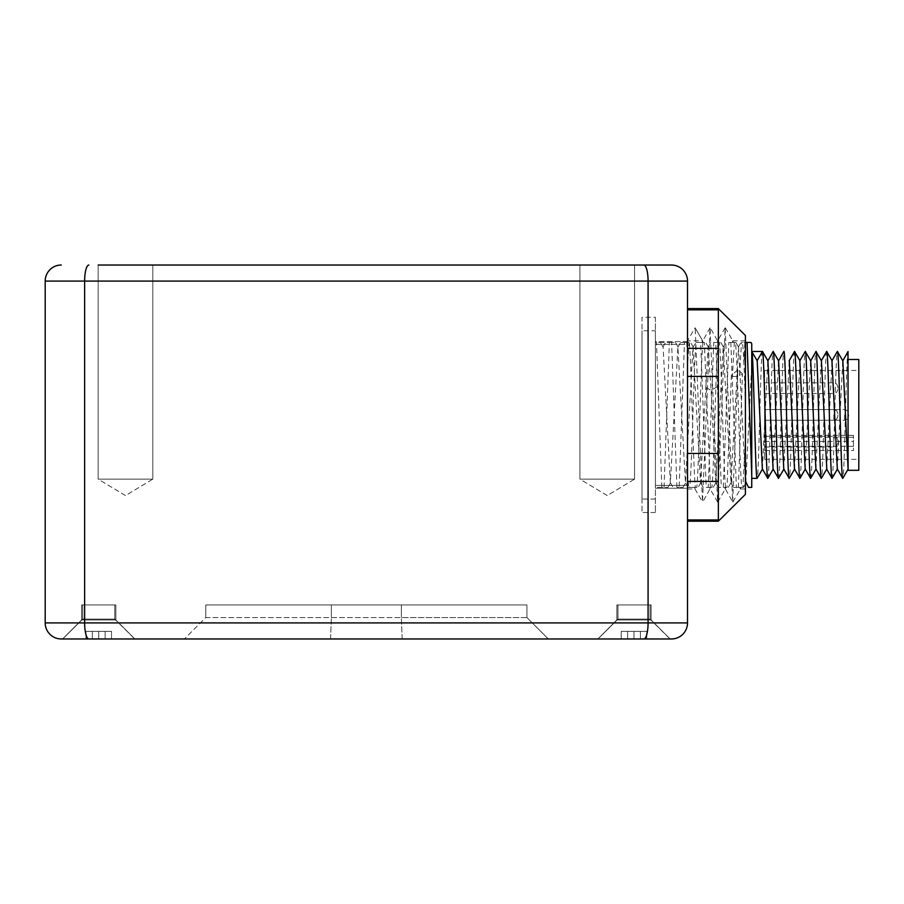 <?xml version="1.0" encoding="UTF-8"?>
<svg xmlns="http://www.w3.org/2000/svg" width="904" height="904" viewBox="0 0 904 904"><rect width="100%" height="100%" fill="white"/><g stroke="black" fill="none" stroke-linecap="round" stroke-linejoin="round"><path stroke-width="0.68" stroke-dasharray="4.52 3.39" d="M45.2 622.912L648.078 622.912L648.078 281.087L687.515 281.087A16.057 16.057 0 0 0 671.457 265.03L643.851 265.03A16.057 4.226 -90 0 1 648.078 281.087L45.2 281.087A16.057 16.057 0 0 1 61.257 265.03M634.551 265.03L579.905 265.03L634.551 265.03L579.905 265.03L634.551 265.03L579.905 265.03L579.905 479.143L634.551 479.143L634.551 265.03L634.551 479.143L579.905 479.143L579.905 265.03M152.81 265.03L98.163 265.03L152.81 265.03L98.163 265.03L152.81 265.03L98.163 265.03L98.163 479.143L152.81 479.143L152.81 265.03L152.81 479.143L98.163 479.143L98.163 265.03M687.515 309.835L687.515 521.212L687.515 308.603L687.515 309.835L718.352 309.835L718.352 308.603M643.851 638.97L597.86 638.97L643.851 638.97A16.057 4.226 90 0 0 648.078 622.912L687.515 622.912M88.863 638.97L134.854 638.97L88.863 638.97A16.057 4.226 90 0 1 84.637 622.912L84.637 281.087A16.057 4.226 -90 0 1 88.863 265.03M417.58 638.97L184.8 638.97M450.497 638.97L548.095 638.97M548.208 638.97L526.942 617.556L401.353 617.556L526.942 617.556L548.344 638.97L526.942 617.556L526.942 604.923L205.784 604.923L205.784 617.556L401.353 617.556L205.784 617.556L184.371 638.97L205.784 617.556L205.784 604.923L526.942 604.923L526.942 617.556M597.962 638.97L670.022 638.97L627.602 638.97L633.986 638.97L633.986 631.354L646.767 631.354L621.206 631.354L646.767 631.354L621.206 631.354L646.767 631.354L621.206 631.354L646.767 631.354L621.206 631.354L646.767 631.354L621.206 631.354L646.767 631.354L621.206 631.354L646.767 631.354L621.206 631.354L646.767 631.354L633.986 631.354L633.986 638.97L670.022 638.97L597.962 638.97L640.382 638.97L640.382 631.354L646.767 631.354L640.382 631.354L640.382 638.97L640.382 631.354L640.382 638.97L646.767 638.97L646.767 631.354L646.767 638.97L621.206 638.97L627.602 638.97L627.602 631.354L627.602 638.97L627.602 631.354L627.602 638.97L633.986 638.97L633.986 631.354L633.986 638.97L670.022 638.97L597.962 638.97L640.382 638.97L640.382 631.354L640.382 638.97L640.382 631.354L640.382 638.97L646.767 638.97L621.206 638.97L621.206 631.354L621.206 638.97L627.602 638.97L627.602 631.354L627.602 638.97L627.602 631.354L627.602 638.97L633.986 638.97L633.986 631.354L633.986 638.97L670.022 638.97L597.962 638.97L640.382 638.97L640.382 631.354L640.382 638.97L640.382 631.354L640.382 638.97L646.767 638.97L646.767 631.354L646.767 638.97L621.206 638.97L627.602 638.97L627.602 631.354L627.602 638.97L627.602 631.354L627.602 638.97L633.986 638.97L633.986 631.354L633.986 638.97L670.022 638.97L597.962 638.97L640.382 638.97L640.382 631.354L640.382 638.97L640.382 631.354L640.382 638.97L646.767 638.97L621.206 638.97L621.206 631.354L621.206 638.97L627.602 638.97L627.602 631.354L627.602 638.97L627.602 631.354L627.602 638.97L633.986 638.97L633.986 631.354L633.986 638.97L670.022 638.97L597.962 638.97L640.382 638.97L640.382 631.354L640.382 638.97L640.382 631.354L640.382 638.97L646.767 638.97L646.767 631.354L646.767 638.97L621.206 638.97L627.602 638.97L627.602 631.354L627.602 638.97L627.602 631.354L627.602 638.97L633.986 638.97L633.986 631.354L633.986 638.97L670.022 638.97L597.962 638.97L640.382 638.97L640.382 631.354L640.382 638.97L640.382 631.354L640.382 638.97L646.767 638.97L621.206 638.97L621.206 631.354L621.206 638.97L627.602 638.97L627.602 631.354L627.602 638.97L627.602 631.354L627.602 638.97L633.986 638.97L633.986 631.354L633.986 638.97L670.022 638.97L597.962 638.97L640.382 638.97L640.382 631.354L640.382 638.97L640.382 631.354L640.382 638.97L646.767 638.97L646.767 631.354L646.767 638.97L621.206 638.97L627.602 638.97L627.602 631.354L627.602 638.97L627.602 631.354L627.602 638.97L633.986 638.97L633.986 631.354L633.986 638.97L670.022 638.97L597.962 638.97L640.382 638.97L640.382 631.354L640.382 638.97L640.382 631.354L640.382 638.97L646.767 638.97L621.206 638.97L621.206 631.354L621.206 638.97L627.602 638.97L627.602 631.354L627.602 638.97L627.602 631.354L627.602 638.97L633.986 638.97L633.986 631.354L633.986 638.97L597.962 638.97L617.952 619.116L650.032 619.116L617.952 619.116L650.032 619.116L617.952 619.116L650.032 619.116L617.952 619.116L650.032 619.116L617.952 619.116L650.032 619.116L617.952 619.116L650.032 619.116L617.952 619.116L650.032 619.116L617.952 619.116L650.032 619.116L617.952 619.116L597.962 638.97L617.952 619.116L597.962 638.97L617.952 619.116L597.962 638.97L617.952 619.116L597.962 638.97L617.952 619.116L617.952 604.923L650.032 604.923L617.952 604.923L650.032 604.923L617.952 604.923L650.032 604.923L617.952 604.923L650.032 604.923L617.952 604.923L650.032 604.923L617.952 604.923L650.032 604.923L617.952 604.923L650.032 604.923L617.952 604.923L650.032 604.923L617.952 604.923L617.952 619.116L617.952 604.923M62.692 638.97L134.752 638.97L92.332 638.97L98.728 638.97L98.728 631.354L85.948 631.354L111.508 631.354L85.948 631.354L111.508 631.354L85.948 631.354L111.508 631.354L85.948 631.354L111.508 631.354L85.948 631.354L111.508 631.354L85.948 631.354L111.508 631.354L85.948 631.354L111.508 631.354L85.948 631.354L111.508 631.354L98.728 631.354L98.728 638.97L134.752 638.97L62.692 638.97L105.113 638.97L105.113 631.354L111.508 631.354L105.113 631.354L105.113 638.97L105.113 631.354L105.113 638.97L111.508 638.97L111.508 631.354L111.508 638.97L85.948 638.97L92.332 638.97L92.332 631.354L92.332 638.97L92.332 631.354L92.332 638.97L98.728 638.97L98.728 631.354L98.728 638.97L134.752 638.97L62.692 638.97L105.113 638.97L105.113 631.354L105.113 638.97L105.113 631.354L105.113 638.97L111.508 638.97L85.948 638.97L85.948 631.354L85.948 638.97L92.332 638.97L92.332 631.354L92.332 638.97L92.332 631.354L92.332 638.97L98.728 638.97L98.728 631.354L98.728 638.97L134.752 638.97L62.692 638.97L105.113 638.97L105.113 631.354L105.113 638.97L105.113 631.354L105.113 638.97L111.508 638.97L111.508 631.354L111.508 638.97L85.948 638.97L92.332 638.97L92.332 631.354L92.332 638.97L92.332 631.354L92.332 638.97L98.728 638.97L98.728 631.354L98.728 638.97L134.752 638.97L62.692 638.97L105.113 638.97L105.113 631.354L105.113 638.97L105.113 631.354L105.113 638.97L111.508 638.97L85.948 638.97L85.948 631.354L85.948 638.97L92.332 638.97L92.332 631.354L92.332 638.97L92.332 631.354L92.332 638.97L98.728 638.97L98.728 631.354L98.728 638.97L134.752 638.97L62.692 638.97L105.113 638.97L105.113 631.354L105.113 638.97L105.113 631.354L105.113 638.97L111.508 638.97L111.508 631.354L111.508 638.97L85.948 638.97L92.332 638.97L92.332 631.354L92.332 638.97L92.332 631.354L92.332 638.97L98.728 638.97L98.728 631.354L98.728 638.97L134.752 638.97L62.692 638.97L105.113 638.97L105.113 631.354L105.113 638.97L105.113 631.354L105.113 638.97L111.508 638.97L85.948 638.97L85.948 631.354L85.948 638.97L92.332 638.97L92.332 631.354L92.332 638.97L92.332 631.354L92.332 638.97L98.728 638.97L98.728 631.354L98.728 638.97L134.752 638.97L62.692 638.97L105.113 638.97L105.113 631.354L105.113 638.97L105.113 631.354L105.113 638.97L111.508 638.97L111.508 631.354L111.508 638.97L85.948 638.97L92.332 638.97L92.332 631.354L92.332 638.97L92.332 631.354L92.332 638.97L98.728 638.97L98.728 631.354L98.728 638.97L134.752 638.97L62.692 638.97L105.113 638.97L105.113 631.354L105.113 638.97L105.113 631.354L105.113 638.97L111.508 638.97L85.948 638.97L85.948 631.354L85.948 638.97L92.332 638.97L92.332 631.354L92.332 638.97L92.332 631.354L92.332 638.97L98.728 638.97L98.728 631.354L98.728 638.97L62.692 638.97L82.682 619.116L114.774 619.116L82.682 619.116L114.774 619.116L82.682 619.116L114.774 619.116L82.682 619.116L114.774 619.116L82.682 619.116L114.774 619.116L82.682 619.116L114.774 619.116L82.682 619.116L114.774 619.116L82.682 619.116L114.774 619.116L82.682 619.116L62.692 638.97L82.682 619.116L62.692 638.97L82.682 619.116L62.692 638.97L82.682 619.116L62.692 638.97L82.682 619.116L82.682 604.923L114.774 604.923L82.682 604.923L114.774 604.923L82.682 604.923L114.774 604.923L82.682 604.923L114.774 604.923L82.682 604.923L114.774 604.923L82.682 604.923L114.774 604.923L82.682 604.923L114.774 604.923L82.682 604.923L114.774 604.923L82.682 604.923L82.682 619.116L82.682 604.923M597.86 638.97L670.124 638.97L597.86 638.97L670.124 638.97L597.86 638.97L670.124 638.97L597.86 638.97L670.124 638.97L597.86 638.97L670.124 638.97L597.86 638.97L670.124 638.97L597.86 638.97L670.124 638.97L597.86 638.97L670.124 638.97L651.117 619.963L670.124 638.97L651.117 619.963L670.124 638.97L651.117 619.963L670.124 638.97L651.117 619.963L670.124 638.97L651.117 619.963L616.856 619.963L597.86 638.97L616.856 619.963L651.117 619.963L651.117 604.923L616.856 604.923L616.856 619.963L651.117 619.963L616.856 619.963L597.86 638.97L616.856 619.963L651.117 619.963L651.117 604.923L616.856 604.923L651.117 604.923L616.856 604.923L616.856 619.963L651.117 619.963L651.117 604.923L616.856 604.923L651.117 604.923L651.117 619.963L616.856 619.963L651.117 619.963L616.856 619.963L597.86 638.97L616.856 619.963L651.117 619.963L651.117 604.923L616.856 604.923L616.856 619.963L651.117 619.963L616.856 619.963L597.86 638.97L616.856 619.963L651.117 619.963L651.117 604.923L616.856 604.923L651.117 604.923L616.856 604.923L616.856 619.963L651.117 619.963L651.117 604.923L616.856 604.923L651.117 604.923L651.117 619.963L616.856 619.963L651.117 619.963L616.856 619.963L597.86 638.97M62.591 638.97L134.854 638.97L62.591 638.97L134.854 638.97L62.591 638.97L134.854 638.97L62.591 638.97L134.854 638.97L62.591 638.97L134.854 638.97L62.591 638.97L134.854 638.97L62.591 638.97L134.854 638.97L62.591 638.97L134.854 638.97L115.859 619.963L134.854 638.97L115.859 619.963L134.854 638.97L115.859 619.963L134.854 638.97L115.859 619.963L134.854 638.97L115.859 619.963L81.597 619.963L62.591 638.97L81.597 619.963L115.859 619.963L115.859 604.923L81.597 604.923L81.597 619.963L115.859 619.963L81.597 619.963L62.591 638.97L81.597 619.963L115.859 619.963L115.859 604.923L81.597 604.923L115.859 604.923L81.597 604.923L81.597 619.963L115.859 619.963L115.859 604.923L81.597 604.923L115.859 604.923L115.859 619.963L81.597 619.963L115.859 619.963L81.597 619.963L62.591 638.97L81.597 619.963L115.859 619.963L115.859 604.923L81.597 604.923L81.597 619.963L115.859 619.963L81.597 619.963L62.591 638.97L81.597 619.963L115.859 619.963L115.859 604.923L81.597 604.923L115.859 604.923L81.597 604.923L81.597 619.963L115.859 619.963L115.859 604.923L81.597 604.923L115.859 604.923L115.859 619.963L81.597 619.963L115.859 619.963L81.597 619.963L62.591 638.97M402.178 638.97L401.353 617.556L402.178 638.97L548.344 638.97M320.152 638.97L282.172 638.97M616.856 604.923L616.856 619.963L651.117 619.963L651.117 604.923L616.856 604.923L651.117 604.923L616.856 604.923L616.856 619.963L616.856 604.923L651.117 604.923L616.856 604.923L616.856 619.963L616.856 604.923L651.117 604.923M81.597 604.923L81.597 619.963L115.859 619.963L115.859 604.923L81.597 604.923L115.859 604.923L81.597 604.923L81.597 619.963L81.597 604.923L115.859 604.923L81.597 604.923L81.597 619.963L81.597 604.923L115.859 604.923M633.986 604.923L650.032 604.923L633.986 604.923M633.986 619.116L650.032 619.116L633.986 619.116M621.206 638.97L627.602 638.97L621.206 638.97L621.206 631.354M627.602 638.97L627.602 631.354L627.602 638.97M640.382 638.97L640.382 631.354L640.382 638.97M646.767 638.97L646.767 631.354M98.728 604.923L114.774 604.923L98.728 604.923M98.728 619.116L114.774 619.116L98.728 619.116M85.948 638.97L92.332 638.97L85.948 638.97L85.948 631.354M92.332 638.97L92.332 631.354L92.332 638.97M105.113 638.97L105.113 631.354L105.113 638.97M111.508 638.97L111.508 631.354M687.515 348.379L718.352 348.379L718.352 309.835M687.515 376.369L718.352 376.369L718.352 348.379M687.515 453.446L718.352 453.446L718.352 376.369M687.515 481.436L718.352 481.436L718.352 453.446M687.515 519.969L718.352 519.969L718.352 481.436M718.352 521.212L718.352 519.969M745.416 335.474L743.856 363.284L745.416 349.419L745.416 494.341M737.8 369.736L737.641 377.443L737.8 369.736L731.37 375.522L727.008 487.38L718.341 487.38L724.748 487.38L725.257 488.985L725.754 487.38M745.416 349.419L745.416 404.563C744.444 371.713 743.461 351.001 742.478 342.435L745.416 342.435L745.416 340.831L745.416 342.435L741.483 342.435L742.478 342.435L741.483 342.435L739.517 376.448L732.398 376.448L731.37 375.522M744.512 342.435L750.953 342.435M723.29 487.38L728.85 342.435L734.353 342.435L732.398 376.448M732.296 342.435L732.794 340.831L733.302 342.435L735.359 342.435C737.54 354.04 739.721 475.775 741.901 487.38L733.438 487.38L742.907 487.38L745.416 438.022M739.845 487.38L740.342 488.985L740.851 487.38M745.416 404.563L745.416 342.435M745.823 482.691L751.744 364.538L751.744 487.38L748.535 487.38M663.095 347.125L660.315 342.435L663.095 347.125L670.35 482.691L677.898 347.125L685.447 482.691L692.984 347.125L700.532 482.691L708.081 347.125L711.12 390.494L715.629 482.691L723.177 347.125L731.02 482.691L738.568 347.125L745.416 481.052M700.645 342.435L696.193 342.435L702.114 342.435L702.611 340.831L695.063 327.756L687.515 340.831L687.515 344.367L687.515 341.576L687.515 342.435L680.61 342.435L687.515 342.435L687.515 340.831L702.611 340.831L703.109 342.435L700.645 342.435L706.205 487.38L709.651 487.38L710.16 488.985L710.657 487.38L708.194 487.38L713.753 342.435L717.2 342.435L717.708 340.831L718.205 342.435L715.742 342.435L721.302 487.38M733.302 342.435L728.85 342.435M730.839 342.435L736.387 487.38M738.387 487.38L742.478 373.793L739.517 376.448M734.353 342.435L735.359 342.435L734.353 342.435M724.748 487.38L727.008 487.38M725.562 487.38C723.528 470.125 721.494 359.758 719.46 342.435L718.205 342.435M717.2 342.435L719.46 342.435M718.013 342.435C715.979 359.736 713.945 470.091 711.911 487.38L710.657 487.38M709.651 487.38L711.911 487.38M710.465 487.38L704.363 342.435L703.109 342.435M751.744 364.538L751.744 343.814M743.856 363.284L744.851 342.435M710.047 327.847L702.747 340.944L695.176 327.858L702.498 501.957L710.047 327.847L717.595 501.957L725.132 327.858L732.681 501.957L737.641 377.443M742.478 373.793L738.206 369.951M717.821 501.957L725.381 488.872L732.681 501.957M725.132 327.858L717.573 340.944L710.273 327.847M717.595 501.957L710.024 488.872L702.724 501.957M702.114 342.435L704.363 342.435M692.995 347.125L696.193 342.435C694.012 354.052 691.831 475.786 689.65 487.38L695.56 487.38L695.063 488.985L694.566 487.38L695.368 487.38C693.334 470.091 691.3 359.724 689.266 342.435L688.012 342.435L687.515 340.831M687.515 472.509L687.515 342.435L687.515 472.509L688.645 487.38L694.566 487.38M687.515 488.239L687.515 485.437L687.515 488.239L655.4 488.239L655.4 344.367L655.4 488.239L687.515 488.239M688.012 342.435L689.074 342.435L687.515 366.425M702.916 342.435C700.882 359.713 698.848 470.08 696.814 487.38L695.56 487.38M687.515 344.367L687.515 485.437L687.515 344.367L655.4 344.367L655.4 343.102L655.4 344.367L687.515 344.367M687.515 341.576L655.4 341.576L655.4 343.102L655.4 341.576L687.515 341.576M655.4 486.702L655.4 343.102L655.4 486.702M655.4 487.38L655.4 342.435L655.4 487.38L667.932 487.38L655.4 487.38M655.4 317.27L655.4 512.534L655.4 317.27L642.021 317.27L642.021 512.534L642.021 317.27M655.4 330.762L655.4 343.102L655.4 330.762L642.021 330.762L642.021 499.053L642.021 330.762M655.4 512.534L642.021 512.534M655.4 499.053L642.021 499.053M664.056 487.38L669.378 342.435L655.4 342.435L656.507 342.435L661.841 487.38M669.378 342.435L675.48 342.435L671.604 342.435L676.926 487.38L683.029 487.38L679.153 487.38L684.475 342.435M662.948 346.989L665.581 342.435L656.507 342.435M695.368 487.38L696.814 487.38M689.65 487.38L688.645 487.38L689.65 487.38M708.194 487.38L706.205 487.38M715.742 342.435L713.753 342.435M671.604 342.435L665.581 342.435M679.153 487.38L676.926 487.38M686.701 342.435L687.515 358.606M751.744 478.34L751.744 351.475L751.744 478.34M762.456 351.475C760.671 347.554 758.885 482.261 757.1 478.34M778.514 478.34C780.299 482.261 782.084 347.701 783.858 351.475L784.028 351.769M794.571 351.475C792.785 347.701 791 482.261 789.215 478.34M762.366 468.984L767.812 360.673M773.067 468.984L778.514 360.673M783.768 468.984L789.237 360.707M767.812 478.34C769.586 482.261 771.372 347.554 773.157 351.475M794.48 468.984L799.927 360.673M805.181 468.984L810.628 360.673M815.894 468.984L821.25 360.832M810.628 478.34C812.413 482.273 814.199 347.859 815.984 351.475L816.154 351.78M799.927 478.34C801.712 482.261 803.498 347.554 805.283 351.475M826.685 351.475C824.9 347.848 823.126 482.273 821.34 478.34M848.009 468.984L848.099 359.509L848.099 469.165M848.099 470.306L848.099 351.475C846.313 348.006 844.528 482.273 842.754 478.34M832.042 478.34C833.827 482.261 835.612 347.554 837.398 351.475M826.697 469.142L832.042 360.673M837.307 468.984L842.754 360.673M858.8 470.306L858.8 359.509M853.444 437.242L764.592 437.242L764.592 370.482L764.592 459.334L764.592 450.531L853.444 450.531L853.444 435.355L853.444 450.531M764.592 441.446L853.444 441.446M764.592 450.531L764.592 437.242M764.592 414.902L764.592 420.258L764.592 414.902M764.592 388.144L764.592 393.5L764.592 388.144M764.592 441.672L764.592 436.316L764.592 441.672M837.929 414.902L837.929 416.179L837.929 414.902M837.929 388.144L837.929 386.867L837.929 388.144M837.929 441.672L837.929 440.395L837.929 441.672M848.63 414.902L848.63 416.179L848.63 414.902M607.228 495.561L579.905 479.143L634.551 479.143L607.228 495.561L579.905 479.143L634.551 479.143L607.228 495.561M125.486 495.561L98.163 479.143L152.81 479.143L125.486 495.561L98.163 479.143L152.81 479.143L125.486 495.561M330.536 638.97L331.361 617.556L330.536 638.97M331.361 604.923L331.361 617.556L331.361 604.923M401.353 604.923L401.353 617.556L401.353 604.923M706.532 387.635L711.12 390.494L717.64 386.437M687.515 485.437L655.4 485.437L687.515 485.437M853.444 446.316L764.592 446.316M833.85 414.902L833.85 420.258L833.85 414.902M833.85 388.144L833.85 393.5L833.85 388.144M833.85 441.672L833.85 436.316L833.85 441.672M844.551 414.902L844.551 420.258L844.551 414.902M650.032 604.923L650.032 619.116L650.032 604.923L650.032 619.116L650.032 604.923L650.032 619.116L650.032 604.923L650.032 619.116L650.032 604.923L650.032 619.116L670.022 638.97M114.774 604.923L114.774 619.116L114.774 604.923L114.774 619.116L114.774 604.923L114.774 619.116L114.774 604.923L114.774 619.116L114.774 604.923L114.774 619.116L134.752 638.97M740.342 488.985L745.416 488.985M732.794 340.831L745.416 340.831M715.629 482.691L718.341 487.38M723.177 347.125L725.889 342.435M730.726 482.691L733.438 487.38M738.274 347.125L740.986 342.435M743.404 487.38L745.416 483.9M735.856 342.435L738.568 347.125M728.308 487.38L731.02 482.691M720.759 342.435L723.471 347.125M713.211 487.38L715.923 482.691M725.37 327.858L732.929 340.944M732.918 501.957L740.478 488.872M687.515 488.985L695.063 488.985M694.927 488.872L702.498 501.957M683.029 487.38L685.74 482.691M675.48 342.435L678.192 347.125M667.932 487.38L670.644 482.691M693.278 347.125L690.577 342.435M700.826 482.691L698.114 487.38M708.374 347.125L705.662 342.435M688.159 487.38L685.447 482.691M703.244 487.38L700.532 482.691M710.793 342.435L708.081 347.113M670.35 482.691L673.062 487.38M677.898 347.125L680.61 342.435M764.592 370.482L858.8 370.482M764.592 459.334L858.8 459.334M853.444 435.355L764.592 435.355M764.592 420.258L833.85 420.258L836.731 419.06L837.929 416.179L836.731 419.06L833.85 420.258L764.592 420.258L844.551 420.258L847.432 419.06L848.63 416.179M764.592 409.557L833.85 409.557L836.731 410.744L837.929 413.636L836.731 410.744L833.85 409.557L764.592 409.557L844.551 409.557L847.432 410.744L848.63 413.636M764.592 393.5L833.85 393.5L836.731 392.302L837.929 389.421M764.592 382.787L833.85 382.787L836.731 383.985L837.929 386.867M764.592 447.017L833.85 447.017L836.731 445.83L837.929 442.949M764.592 436.316L833.85 436.316L836.731 437.513L837.929 440.395"/><path stroke-width="1.36" d="M98.163 265.03L671.457 265.03A16.057 16.057 0 0 1 687.515 281.087L687.515 622.912L687.515 521.212L718.352 521.212L745.416 494.341L745.416 335.474L718.352 308.603L718.352 521.212M45.2 281.087L45.2 622.912L45.2 281.087A16.057 16.057 0 0 1 61.257 265.03A16.057 16.057 0 0 0 45.2 281.087L648.078 281.087A16.057 4.226 90 0 0 643.851 265.03L634.551 265.03M579.905 265.03L152.81 265.03M687.515 521.212L687.515 281.087L648.078 281.087L648.078 622.912L45.2 622.912A16.057 16.057 0 0 0 61.257 638.97L320.152 638.97M450.486 638.97L671.457 638.97A16.057 16.057 0 0 0 687.515 622.912L648.078 622.912A16.057 4.226 -90 0 1 643.851 638.97L61.257 638.97A16.057 16.057 0 0 1 45.2 622.912A16.057 16.057 0 0 0 61.257 638.97M687.515 622.912A16.057 16.057 0 0 1 671.457 638.97L643.851 638.97M402.178 638.97L417.58 638.97M670.124 638.97L597.86 638.97M134.854 638.97L62.591 638.97M282.172 638.97L184.8 638.97M687.515 481.436L718.352 481.436M687.515 453.446L718.352 453.446M687.515 376.369L718.352 376.369M687.515 348.379L718.352 348.379M687.515 309.835L718.352 309.835M687.515 519.969L718.352 519.969M747.077 342.435L751.744 474.973L751.744 343.814L750.953 342.435L745.416 342.435M751.744 474.973L751.744 487.38L748.535 487.38L745.416 481.052M762.547 468.984L757.1 478.34C755.315 482.261 753.529 347.554 751.744 351.475L762.456 351.475L767.903 360.832L773.067 468.984L778.514 478.34L783.96 468.984M751.744 478.34L757.1 478.34M757.123 360.707L762.456 351.475C764.242 347.554 766.027 482.261 767.812 478.34L773.248 468.984M751.902 351.758L757.19 360.832L762.366 468.984L767.812 478.34M778.604 360.832L783.87 351.475C785.655 347.554 787.44 482.261 789.215 478.34L783.768 468.984L778.604 360.832L773.157 351.475C774.943 347.554 776.728 482.261 778.514 478.34M789.237 360.707L794.413 351.746M794.661 468.984L789.215 478.34M773.157 351.475L767.903 360.832M757.19 360.832L751.744 351.475M789.316 360.832L794.48 468.984L799.927 478.34L805.374 468.984M816.154 351.78L821.431 360.832L826.787 468.984L821.34 478.34C819.555 482.261 817.77 347.554 815.984 351.475L810.73 360.832L805.283 351.475L799.837 360.832L805.181 468.984L810.628 478.34L816.075 468.984M810.73 360.832L815.894 468.984L821.34 478.34M805.283 351.475C807.069 347.554 808.843 482.261 810.628 478.34M799.927 478.34C798.142 482.261 796.356 347.554 794.571 351.475L800.017 360.832M821.431 360.832L815.984 351.475M821.363 360.707L826.538 351.735M848.099 359.509L858.8 359.509L858.8 470.306L848.099 470.306L848.009 351.577M848.099 469.165L842.754 478.34C840.969 482.261 839.183 347.554 837.398 351.475L842.844 360.832L848.099 469.063M837.296 351.577L831.962 360.82L837.307 468.984L842.754 478.34M832.132 360.832L826.697 351.475C828.471 347.554 830.256 482.261 832.042 478.34L837.488 468.984M826.606 468.984L832.042 478.34M848.031 351.543L842.844 360.832M88.863 265.03A16.057 4.226 90 0 0 84.637 281.087L84.637 622.912A16.057 4.226 -90 0 0 88.863 638.97M687.515 308.603L718.352 308.603M745.416 483.9L745.969 482.951M794.492 351.543L789.124 360.832M826.618 351.543L821.25 360.832"/></g></svg>
